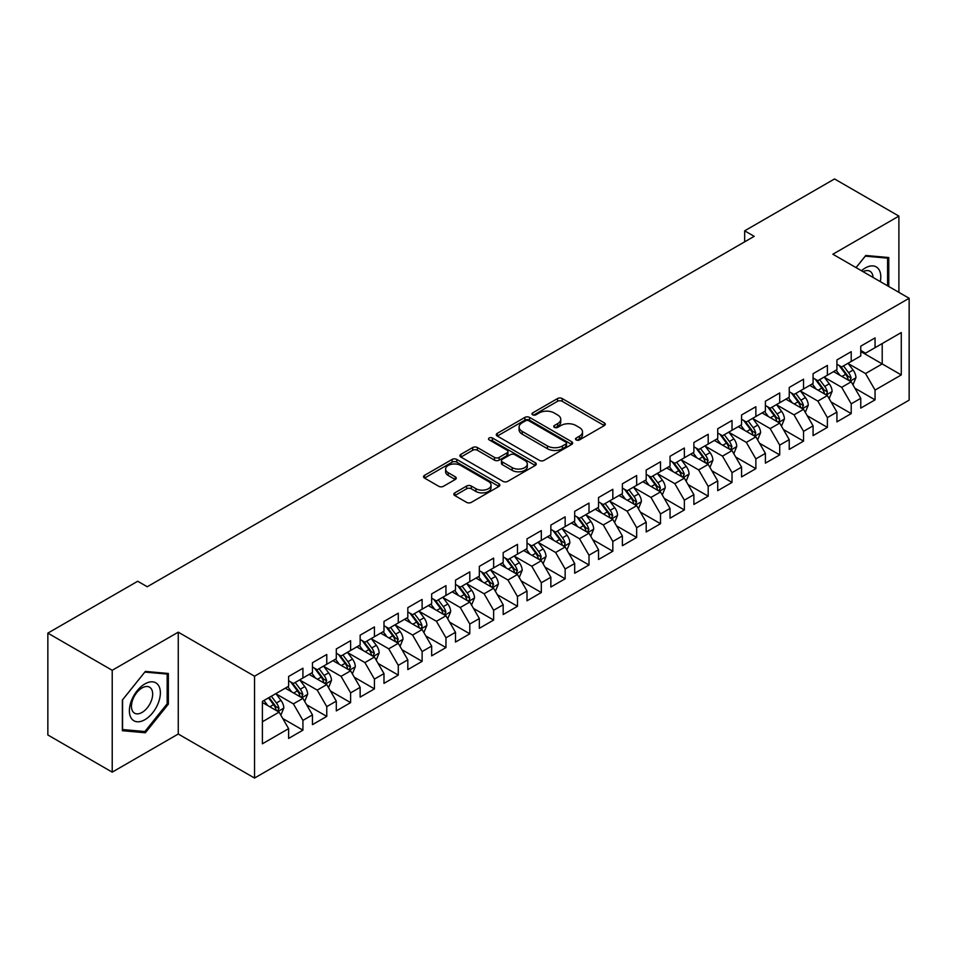 <?xml version="1.0" encoding="UTF-8"?>
<svg xmlns="http://www.w3.org/2000/svg" width="957" height="957" viewBox="0 0 957 957"><rect width="100%" height="100%" fill="white"/><g stroke="black" fill="none" stroke-linecap="round" stroke-linejoin="round"><path stroke-width="1.44" d="M576.186 439.933A2.321 1.34 0 0 0 579.463 439.933L604.322 425.578A3.314 1.914 0 0 0 605.291 424.226A3.314 1.914 0 0 0 604.322 422.874L562.202 398.555A3.314 1.914 0 0 0 557.524 398.555L532.666 412.91A2.321 1.34 0 0 0 531.984 413.855A2.321 1.34 0 0 0 532.666 414.8A2.321 1.34 0 0 0 535.944 414.8L539.162 412.945A10.587 6.113 0 0 1 554.139 412.945L557.644 414.979A10.587 6.113 0 0 1 560.742 419.298A10.587 6.113 0 0 1 557.644 423.616L554.426 425.482A2.321 1.34 0 0 0 553.744 426.427A2.321 1.34 0 0 0 554.426 427.372A2.321 1.34 0 0 0 557.704 427.372L560.922 425.506A10.587 6.113 0 0 1 575.899 425.506L579.404 427.54A10.587 6.113 0 0 1 582.502 431.858A10.587 6.113 0 0 1 579.404 436.189L576.186 438.043A2.321 1.34 0 0 0 575.504 438.988A2.321 1.34 0 0 0 576.186 439.933L576.186 438.043M454.802 492.855A3.314 1.914 0 0 0 453.833 494.207A3.314 1.914 0 0 0 454.802 495.559L466.621 502.377A3.314 1.914 0 0 0 471.299 502.377L498.908 486.443A3.314 1.914 0 0 0 499.877 485.091A3.314 1.914 0 0 0 498.908 483.74L456.788 459.42A3.314 1.914 0 0 0 452.111 459.42L424.501 475.366A3.314 1.914 0 0 0 423.532 476.718A3.314 1.914 0 0 0 424.501 478.069L438.773 486.3A3.314 1.914 0 0 0 443.45 486.3L455.269 479.481A3.314 1.914 0 0 0 456.238 478.129A3.314 1.914 0 0 0 455.269 476.777L448.187 472.698A8.852 5.108 0 0 1 445.603 469.086A8.852 5.108 0 0 1 451.058 464.36A8.852 5.108 0 0 1 460.712 465.461L488.441 481.479A8.852 5.108 0 0 1 491.037 485.091A8.852 5.108 0 0 1 485.57 489.817A8.852 5.108 0 0 1 475.916 488.704L471.299 486.036A3.314 1.914 0 0 0 466.621 486.036L454.802 492.855L454.802 495.559M112.22 670.295L112.22 772.143L178.253 734.019L178.253 632.17L112.22 670.295L47.85 633.127L137.724 581.246L147.258 586.749L754.2 236.331L744.666 230.828L744.666 241.834M178.253 632.17L254.538 676.204L909.15 298.273L909.15 400.122L254.538 778.053L254.538 676.204M898.898 292.352L898.898 216.103L832.865 254.227L909.15 298.273M898.898 216.103L834.54 178.947L744.666 230.828M539.389 460.365A3.314 1.914 0 0 0 544.066 460.365L571.688 444.431A3.314 1.914 0 0 0 572.657 443.079A3.314 1.914 0 0 0 571.688 441.727L529.568 417.408A3.314 1.914 0 0 0 524.879 417.408L497.269 433.342A3.314 1.914 0 0 0 496.3 434.693A3.314 1.914 0 0 0 497.269 436.045L539.389 460.365M490.128 440.435A2.321 1.34 0 0 1 492.472 440.758L492.472 438.007L535.298 462.733A3.314 1.914 0 0 1 536.267 464.085A3.314 1.914 0 0 1 535.298 465.437L507.688 481.371A3.314 1.914 0 0 1 503.011 481.371L460.891 457.051L460.891 454.36A3.314 1.914 0 0 0 459.922 455.711A3.314 1.914 0 0 0 460.891 457.051M460.891 454.36L472.698 447.529A3.314 1.914 0 0 1 477.387 447.529L494.47 457.398A3.314 1.914 0 0 0 499.147 457.398L506.983 452.864A3.314 1.914 0 0 0 507.952 451.513A3.314 1.914 0 0 0 506.983 450.161L489.194 439.897A2.321 1.34 0 0 1 488.525 438.952A2.321 1.34 0 0 1 489.948 437.72A2.321 1.34 0 0 1 492.472 438.007M860.762 351.53L882.21 363.923L882.21 343.551L901.279 332.546L875.057 347.678L875.057 337.905L860.762 346.171L860.762 355.932L851.216 361.447L851.216 351.674L836.92 359.928L836.92 369.701L827.386 375.204L827.386 365.43L813.079 373.697L813.079 383.47L803.545 388.973L803.545 379.199L789.238 387.453L789.238 397.227L779.704 402.73L779.704 392.956L765.397 401.222L765.397 410.996L755.863 416.498L755.863 406.725L741.567 414.979L741.567 424.752L732.021 430.255L732.021 420.482L717.726 428.748L717.726 438.521L708.192 444.024L708.192 434.251L693.885 442.505L693.885 452.278L684.351 457.781L684.351 448.02L670.044 456.274L670.044 466.047L660.509 471.55L660.509 461.776L646.202 470.031L646.202 479.804L636.668 485.307L636.668 475.545L622.373 483.799L622.373 493.573L612.827 499.075L612.827 489.302L598.532 497.556L598.532 507.33L588.998 512.844L588.998 503.071L574.69 511.325L574.69 521.098L565.156 526.601L565.156 516.828L550.849 525.094L550.849 534.855L541.315 540.37L541.315 530.597L527.008 538.851L527.008 548.624L517.474 554.127L517.474 544.354L503.179 552.62L503.179 562.381L493.633 567.896L493.633 558.122L479.337 566.377L479.337 576.15L469.803 581.653L469.803 571.879L455.496 580.145L455.496 589.919L445.962 595.421L445.962 585.648L431.655 593.902L431.655 603.676L422.121 609.178L422.121 599.405L407.814 607.671L407.814 617.444L398.279 622.947L398.279 613.174L383.984 621.428L383.984 631.201L374.438 636.704L374.438 626.931L360.143 635.197L360.143 644.97L350.609 650.473L350.609 640.7L336.302 648.954L336.302 658.727L326.768 664.23L326.768 654.468L312.46 662.722L312.46 672.496L302.926 677.999L302.926 668.225L288.619 676.479L288.619 686.253L262.397 701.397L262.397 743.792L288.619 728.648L279.085 712.128L262.397 702.498M901.279 332.546L901.279 374.929L875.057 390.073L865.523 373.553L848.237 363.576M854.912 388.219L875.057 399.847L875.057 390.073M875.057 399.847L860.762 408.101L860.762 398.327L851.216 403.83L841.682 387.322L824.408 377.345M831.083 401.976L851.216 413.603L851.216 403.83M851.216 413.603L836.92 421.87L836.92 412.096L827.386 417.599L817.852 401.079L800.566 391.102M807.241 415.745L827.386 427.372L827.386 417.599M827.386 427.372L813.079 435.626L813.079 425.853L803.545 431.356L794.011 414.848L776.725 404.871M783.4 429.502L803.545 441.129L803.545 431.356M803.545 441.129L789.238 449.395L789.238 439.622L779.704 445.125L770.17 428.604L752.884 418.628M759.559 443.27L779.704 454.898L779.704 445.125M779.704 454.898L765.397 463.152L765.397 453.379L755.863 458.893L746.328 442.373L729.043 432.397M735.718 457.027L755.863 468.655L755.863 458.893M755.863 468.655L741.567 476.921L741.567 467.148L732.021 472.65L722.487 456.13L705.213 446.153M711.888 470.796L732.021 482.424L732.021 472.65M732.021 482.424L717.726 490.678L717.726 480.904L708.192 486.419L698.658 469.899L681.372 459.922M688.047 484.553L708.192 496.181L708.192 486.419M708.192 496.181L693.885 504.447L693.885 494.673L684.351 500.176L674.817 483.656L657.531 473.679M664.206 498.322L684.351 509.949L684.351 500.176M684.351 509.949L670.044 518.204L670.044 508.43L660.509 513.945L650.975 497.425L633.69 487.448M640.365 512.079L660.509 523.718L660.509 513.945M660.509 523.718L646.202 531.972L646.202 522.199L636.668 527.702L627.134 511.194L609.848 501.205M616.523 525.848L636.668 537.475L636.668 527.702M636.668 537.475L622.373 545.729L622.373 535.968L612.827 541.471L603.293 524.95L586.019 514.974M592.694 539.604L612.827 551.244L612.827 541.471M612.827 551.244L598.532 559.498L598.532 549.725L588.998 555.227L579.463 538.719L562.178 528.731M568.853 553.373L588.998 565.001L588.998 555.227M588.998 565.001L574.69 573.255L574.69 563.494L565.156 568.996L555.622 552.476L538.336 542.499M545.012 567.13L565.156 578.77L565.156 568.996M565.156 578.77L550.849 587.024L550.849 577.25L541.315 582.753L531.781 566.245L514.495 556.268M521.17 580.899L541.315 592.527L541.315 582.753M541.315 592.527L527.008 600.793L527.008 591.019L517.474 596.522L507.94 580.002L490.654 570.025M497.329 594.668L517.474 606.295L517.474 596.522M517.474 606.295L503.179 614.55L503.179 604.776L493.633 610.279L484.098 593.771L466.813 583.794M473.5 608.425L493.633 620.052L493.633 610.279M493.633 620.052L479.337 628.318L479.337 618.545L469.803 624.048L460.269 607.528L442.983 597.551M449.658 622.194L469.803 633.821L469.803 624.048M469.803 633.821L455.496 642.075L455.496 632.302L445.962 637.805L436.428 621.296L419.142 611.32M425.817 635.95L445.962 647.578L445.962 637.805M445.962 647.578L431.655 655.844L431.655 646.071L422.121 651.573L412.587 635.053L395.301 625.077M401.976 649.719L422.121 661.347L422.121 651.573M422.121 661.347L407.814 669.601L407.814 659.828L398.279 665.342L388.745 648.822L371.46 638.845M378.135 663.476L398.279 675.104L398.279 665.342M398.279 675.104L383.984 683.37L383.984 673.596L374.438 679.099L364.904 662.579L347.618 652.602M354.305 677.245L374.438 688.873L374.438 679.099M374.438 688.873L360.143 697.127L360.143 687.353L350.609 692.868L341.063 676.348L323.789 666.371M330.464 691.002L350.609 702.629L350.609 692.868M350.609 702.629L336.302 710.895L336.302 701.122L326.768 706.625L317.234 690.105L299.948 680.128M306.623 704.771L326.768 716.398L326.768 706.625M326.768 716.398L312.46 724.652L312.46 714.879L302.926 720.394L293.392 703.874L276.106 693.897M282.782 718.528L302.926 730.167L302.926 720.394M302.926 730.167L288.619 738.421L288.619 728.648M288.619 680.75L293.392 683.501L302.926 677.999M262.397 721.769L279.085 712.128M312.46 666.993L317.234 669.744L326.768 664.23M293.392 703.874L302.926 698.371L285.282 688.179M312.46 714.879L302.926 698.371M336.302 653.224L341.063 655.976L350.609 650.473M317.234 690.105L326.768 684.602L309.123 674.422M336.302 701.122L326.768 684.602M360.143 639.455L364.904 642.219L374.438 636.704M341.063 676.348L350.609 670.845L332.964 660.653M360.143 687.353L350.609 670.845M383.984 625.699L388.745 628.45L398.279 622.947M364.904 662.579L374.438 657.076L356.805 646.896M383.984 673.596L374.438 657.076M407.814 611.93L412.587 614.693L422.121 609.178M388.745 648.822L398.279 643.319L380.647 633.127M407.814 659.828L398.279 643.319M431.655 598.173L436.428 600.924L445.962 595.421M412.587 635.053L422.121 629.55L404.476 619.37M431.655 646.071L422.121 629.55M455.496 584.404L460.269 587.155L469.803 581.653M436.428 621.296L445.962 615.794L428.317 605.602M455.496 632.302L445.962 615.794M479.337 570.647L484.098 573.399L493.633 567.896M460.269 607.528L469.803 602.025L452.159 591.845M479.337 618.545L469.803 602.025M503.179 556.878L507.94 559.63L517.474 554.127M484.098 593.771L493.633 588.268L476 578.076M503.179 604.776L493.633 588.268M527.008 543.121L531.781 545.873L541.315 540.37M507.94 580.002L517.474 574.499L499.841 564.319M527.008 591.019L517.474 574.499M550.849 529.353L555.622 532.104L565.156 526.601M531.781 566.245L541.315 560.73L523.67 550.55M550.849 577.25L541.315 560.73M574.69 515.596L579.463 518.347L588.998 512.844M555.622 552.476L565.156 546.973L547.512 536.793M574.69 563.494L565.156 546.973M598.532 501.827L603.293 504.578L612.827 499.075M579.463 538.719L588.998 533.205L571.353 523.024M598.532 549.725L588.998 533.205M622.373 488.07L627.134 490.821L636.668 485.307M603.293 524.95L612.827 519.448L595.194 509.256M622.373 535.968L612.827 519.448M646.202 474.301L650.975 477.053L660.509 471.55M627.134 511.194L636.668 505.679L619.035 495.499M646.202 522.199L636.668 505.679M670.044 460.544L674.817 463.296L684.351 457.781M650.975 497.425L660.509 491.922L642.865 481.73M670.044 508.43L660.509 491.922M693.885 446.775L698.658 449.527L708.192 444.024M674.817 483.656L684.351 478.153L666.706 467.973M693.885 494.673L684.351 478.153M717.726 433.007L722.487 435.77L732.021 430.255M698.658 469.899L708.192 464.396L690.547 454.204M717.726 480.904L708.192 464.396M741.567 419.25L746.328 422.001L755.863 416.498M722.487 456.13L732.021 450.627L714.389 440.447M741.567 467.148L732.021 450.627M765.397 405.481L770.17 408.244L779.704 402.73M746.328 442.373L755.863 436.87L738.23 426.678M765.397 453.379L755.863 436.87M789.238 391.724L794.011 394.475L803.545 388.973M770.17 428.604L779.704 423.102L762.059 412.922M789.238 439.622L779.704 423.102M813.079 377.955L817.852 380.707L827.386 375.204M794.011 414.848L803.545 409.345L785.9 399.153M813.079 425.853L803.545 409.345M836.92 364.198L841.682 366.95L851.216 361.447M817.852 401.079L827.386 395.576L809.742 385.396M836.92 412.096L827.386 395.576M860.762 350.429L865.523 353.181L875.057 347.678M841.682 387.322L851.216 381.819L833.583 371.627M860.762 398.327L851.216 381.819M47.85 633.127L47.85 734.976L112.22 772.143M178.253 734.019L254.538 778.053M865.523 373.553L882.21 363.923L901.279 374.929M888.766 286.502L888.766 257.541L865.762 255.483L856.025 267.601M168.36 704.137L168.36 673.465L145.356 671.407L122.352 700.034L122.352 730.705L145.356 732.763L168.36 704.137L167.164 703.455M577.119 440.256L579.404 438.94A10.587 6.113 0 0 0 582.502 434.61L582.502 431.858M560.742 419.298L560.742 422.049A10.587 6.113 0 0 1 557.644 426.367L555.347 427.695M604.286 425.602L562.202 401.318A3.314 1.914 0 0 0 557.524 401.318L533.587 415.135M571.64 444.455L529.568 420.159A3.314 1.914 0 0 0 524.879 420.159L497.317 436.069M565.838 444.024A2.321 1.34 0 0 0 566.508 443.079A2.321 1.34 0 0 0 565.838 442.134L528.862 420.781A2.321 1.34 0 0 0 525.584 420.781L522.199 422.743A10.587 6.113 0 0 0 519.089 427.061A10.587 6.113 0 0 0 522.199 431.392L547.464 445.974A10.587 6.113 0 0 0 562.441 445.974L565.838 444.024L565.838 446.775A2.321 1.34 0 0 0 566.508 445.83L566.508 443.079M519.089 427.061L519.089 429.813A10.587 6.113 0 0 0 522.199 434.143L522.199 431.392M565.838 446.775L562.441 448.737A10.587 6.113 0 0 1 547.464 448.737L522.199 434.143M460.927 457.087L472.698 450.28L472.698 447.529M507.952 451.513L507.952 454.276A3.314 1.914 0 0 1 506.983 455.616L499.147 460.15A3.314 1.914 0 0 1 494.47 460.15L477.387 450.28A3.314 1.914 0 0 0 472.698 450.28M492.472 440.758L535.25 465.461M512.186 467.626A8.852 5.108 0 0 0 521.84 468.739A8.852 5.108 0 0 0 527.307 464.013A8.852 5.108 0 0 0 524.711 460.401L514.938 454.754A3.314 1.914 0 0 0 510.26 454.754L502.425 459.288A3.314 1.914 0 0 0 501.456 460.64A3.314 1.914 0 0 0 502.425 461.992L512.186 467.626L512.186 470.377A8.852 5.108 0 0 0 521.84 471.49A8.852 5.108 0 0 0 527.307 466.765L527.307 464.013M501.456 460.64L501.456 463.391A3.314 1.914 0 0 0 502.425 464.743L502.425 461.992M512.186 470.377L502.425 464.743M491.037 485.091L491.037 487.843A8.852 5.108 0 0 1 485.57 492.568A8.852 5.108 0 0 1 475.916 491.455L471.299 488.788A3.314 1.914 0 0 0 466.621 488.788L454.85 495.582M445.603 469.086L445.603 471.837A8.852 5.108 0 0 0 448.187 475.45L448.187 472.698M455.221 479.505L448.187 475.45M498.908 483.74L498.908 486.443L456.788 462.171A3.314 1.914 0 0 0 452.111 462.171L424.549 478.093M142.916 731.351L145.356 732.763M852.986 384.87L855.941 377.656A8.936 5.156 -120 0 0 853.094 370.048L848.022 363.289M839.959 375.311L836.107 370.168M849.541 380.838L851.12 378.039A8.936 5.156 -120 0 0 848.56 372.668L843.5 365.909M840.605 366.328L846.861 374.677A4.546 2.632 60 0 1 847.687 376.053L851.12 378.039M839.038 365.418L845.701 374.319A8.936 5.156 60 0 1 848.261 379.69L848.44 380.204M829.145 398.626L832.1 391.425A8.936 5.156 -120 0 0 829.252 383.817L824.192 377.046M816.118 389.068L812.266 383.936M825.7 394.607L827.087 393.363L827.279 391.796A8.936 5.156 -120 0 0 824.719 386.425L819.659 379.666M816.764 380.085L823.02 388.434A4.546 2.632 60 0 1 823.845 389.822L827.279 391.796M815.197 379.175L821.86 388.075A8.936 5.156 60 0 1 824.42 393.447L824.599 393.973M805.304 412.395L808.258 405.182A8.936 5.156 -120 0 0 805.411 397.574L800.351 390.815M792.276 402.837L788.424 397.693M801.858 408.364L803.437 405.565A8.936 5.156 -120 0 0 800.877 400.193L795.817 393.435M792.922 393.853L799.179 402.203A4.546 2.632 60 0 1 800.004 403.579L803.437 405.565M791.355 392.944L798.018 401.844A8.936 5.156 60 0 1 800.578 407.215L800.758 407.73M880.308 281.621A21.915 12.656 120 0 0 878.705 269.192A21.915 12.656 120 0 0 861.467 270.747M873.059 277.434A15.001 8.661 120 0 0 871.648 272.829A15.001 8.661 120 0 0 869.961 271.262A15.001 8.661 120 0 0 863.082 271.668M865.236 256.141L887.582 258.151L887.582 285.808M886.098 257.301L887.582 258.151M856.072 267.625L865.284 256.165M131.456 718.504A21.915 12.656 120 0 0 152.618 712.833A21.915 12.656 120 0 0 158.288 685.116A21.915 12.656 120 0 0 137.126 690.787A21.915 12.656 120 0 0 131.456 718.504M132.867 711.613A15.001 8.661 120 0 0 134.554 713.168A15.001 8.661 120 0 0 148.514 706.17A15.001 8.661 120 0 0 151.242 688.753A15.001 8.661 120 0 0 149.555 687.186A15.001 8.661 120 0 0 135.595 694.196A15.001 8.661 120 0 0 132.867 711.613M144.878 672.089L167.164 674.075L167.164 703.802L144.878 731.531L122.58 729.533L122.58 699.818L144.83 672.065M165.693 673.226L167.164 674.075M781.474 426.164L784.429 418.951A8.936 5.156 -120 0 0 781.57 411.343L776.51 404.584M768.435 416.594L764.583 411.462M778.017 422.133L779.405 420.889L779.596 419.322A8.936 5.156 -120 0 0 777.048 413.95L771.976 407.192M769.093 407.61L775.337 415.96A4.546 2.632 60 0 1 776.175 417.348L779.596 419.322M767.514 406.713L774.177 415.601A8.936 5.156 60 0 1 776.737 420.984L776.917 421.499M757.633 439.921L760.588 432.708A8.936 5.156 -120 0 0 757.729 425.099L752.669 418.341M744.594 430.363L740.754 425.219M754.188 435.89L755.767 433.09A8.936 5.156 -120 0 0 753.207 427.719L748.135 420.96M745.252 421.379L751.508 429.729A4.546 2.632 60 0 1 752.334 431.105L755.767 433.09M743.673 420.47L750.348 429.37A8.936 5.156 60 0 1 752.896 434.741L753.087 435.256M733.792 453.69L736.746 446.476A8.936 5.156 -120 0 0 733.899 438.868L728.827 432.109M720.765 444.12L716.913 438.988M730.347 449.658L731.926 446.859A8.936 5.156 -120 0 0 729.366 441.476L724.305 434.717M721.411 435.136L727.667 443.486A4.546 2.632 60 0 1 728.492 444.873L731.926 446.859M719.843 434.239L726.507 443.127A8.936 5.156 60 0 1 729.067 448.51L729.246 449.024M709.95 467.447L712.905 460.233A8.936 5.156 -120 0 0 710.058 452.625L704.986 445.866M696.923 457.889L693.071 452.745M706.505 463.415L708.084 460.616A8.936 5.156 -120 0 0 705.524 455.245L700.464 448.486M697.569 448.905L703.826 457.255A4.546 2.632 60 0 1 704.651 458.642L708.084 460.616M696.002 447.996L702.665 456.896A8.936 5.156 60 0 1 705.225 462.267L705.405 462.781M686.109 481.215L689.064 474.002A8.936 5.156 -120 0 0 686.217 466.394L681.157 459.635M673.082 471.657L669.23 466.514M682.664 477.184L684.243 474.385A8.936 5.156 -120 0 0 681.683 469.002L676.623 462.243M673.728 462.662L679.984 471.011A4.546 2.632 60 0 1 680.81 472.399L684.243 474.385M672.161 461.764L678.824 470.653A8.936 5.156 60 0 1 681.384 476.036L681.563 476.55M662.28 494.972L665.235 487.759A8.936 5.156 -120 0 0 662.376 480.151L657.315 473.392M649.241 485.414L645.389 480.27M658.823 490.953L660.402 488.142A8.936 5.156 -120 0 0 657.854 482.771L652.782 476.012M649.899 476.43L656.143 484.78A4.546 2.632 60 0 1 656.981 486.168L660.402 488.142M648.32 475.521L654.983 484.421A8.936 5.156 60 0 1 657.543 489.793L657.722 490.307M638.439 508.741L641.393 501.528A8.936 5.156 -120 0 0 638.534 493.92L633.474 487.161M625.399 499.183L621.56 494.039M634.993 504.71L636.572 501.911A8.936 5.156 -120 0 0 634.013 496.527L628.94 489.769M626.057 490.199L632.314 498.549A4.546 2.632 60 0 1 633.139 499.925L636.572 501.911M624.478 489.29L631.153 498.19A8.936 5.156 60 0 1 633.701 503.561L633.893 504.076M614.597 522.498L617.552 515.285A8.936 5.156 -120 0 0 614.705 507.677L609.633 500.918M601.57 512.94L597.718 507.808M611.152 518.479L612.731 515.667A8.936 5.156 -120 0 0 610.171 510.296L605.111 503.538M602.216 503.956L608.473 512.306A4.546 2.632 60 0 1 609.298 513.694L612.731 515.667M600.649 503.047L607.312 511.947A8.936 5.156 60 0 1 609.872 517.318L610.052 517.833M590.756 536.267L593.711 529.054A8.936 5.156 -120 0 0 590.864 521.445L585.792 514.687M577.729 526.709L573.877 521.565M587.311 532.236L588.89 529.436A8.936 5.156 -120 0 0 586.33 524.065L581.27 517.294M578.375 517.725L584.631 526.075A4.546 2.632 60 0 1 585.457 527.451L588.89 529.436M576.808 516.816L583.471 525.716A8.936 5.156 60 0 1 586.031 531.087L586.21 531.602M566.915 550.024L569.87 542.81A8.936 5.156 -120 0 0 567.023 535.202L561.962 528.443M553.888 540.466L550.036 535.334M563.47 546.004L564.857 544.76L565.049 543.193A8.936 5.156 -120 0 0 562.489 537.822L557.429 531.063M554.534 531.482L560.79 539.832A4.546 2.632 60 0 1 561.615 541.219L565.049 543.193M552.967 530.573L559.63 539.473A8.936 5.156 60 0 1 562.19 544.844L562.369 545.37M543.086 563.793L546.04 556.579A8.936 5.156 -120 0 0 543.181 548.971L538.121 542.212M530.046 554.235L526.194 549.091M539.628 559.761L541.207 556.962A8.936 5.156 -120 0 0 538.659 551.591L533.587 544.82M530.704 545.251L536.949 553.601A4.546 2.632 60 0 1 537.786 554.976L541.207 556.962M529.125 544.342L535.788 553.242A8.936 5.156 60 0 1 538.348 558.613L538.528 559.127M519.244 577.55L522.199 570.336A8.936 5.156 -120 0 0 519.34 562.74L514.28 555.969M506.205 567.991L502.365 562.86M515.787 573.53L517.378 570.719A8.936 5.156 -120 0 0 514.818 565.348L509.746 558.589M506.863 559.008L513.119 567.357A4.546 2.632 60 0 1 513.945 568.745L517.378 570.719M505.284 558.098L511.959 566.999A8.936 5.156 60 0 1 514.507 572.37L514.699 572.896M495.403 591.318L498.358 584.105A8.936 5.156 -120 0 0 495.511 576.497L490.439 569.738M482.376 581.76L478.524 576.616M491.958 587.287L493.537 584.488A8.936 5.156 -120 0 0 490.977 579.117L485.917 572.358M483.022 572.776L489.278 581.126A4.546 2.632 60 0 1 490.104 582.502L493.537 584.488M481.455 571.867L488.118 580.767A8.936 5.156 60 0 1 490.678 586.139L490.857 586.653M471.562 605.075L474.516 597.874A8.936 5.156 -120 0 0 471.669 590.266L466.597 583.495M458.535 595.517L454.683 590.385M468.117 601.056L469.504 599.812L469.696 598.245A8.936 5.156 -120 0 0 467.136 592.873L462.075 586.115M459.181 586.533L465.437 594.883A4.546 2.632 60 0 1 466.262 596.271L469.696 598.245M457.613 585.624L464.277 594.524A8.936 5.156 60 0 1 466.837 599.895L467.016 600.422M447.72 618.844L450.675 611.631A8.936 5.156 -120 0 0 447.828 604.023L442.768 597.264M434.693 609.286L430.841 604.142M444.275 614.813L445.854 612.013A8.936 5.156 -120 0 0 443.294 606.642L438.234 599.883M435.339 600.302L441.596 608.652A4.546 2.632 60 0 1 442.421 610.028L445.854 612.013M433.772 599.393L440.435 608.293A8.936 5.156 60 0 1 442.995 613.664L443.175 614.179M423.879 632.613L426.846 625.399A8.936 5.156 -120 0 0 423.987 617.791L418.927 611.033M410.852 623.043L407 617.911M420.434 628.582L421.822 627.337L422.013 625.77A8.936 5.156 -120 0 0 419.465 620.399L414.393 613.64M411.51 614.059L417.754 622.409A4.546 2.632 60 0 1 418.592 623.797L422.013 625.77M409.931 613.162L416.594 622.05A8.936 5.156 60 0 1 419.154 627.433L419.333 627.948M400.05 646.37L403.005 639.156A8.936 5.156 -120 0 0 400.146 631.548L395.085 624.789M387.011 636.812L383.171 631.668M396.593 642.338L398.184 639.539A8.936 5.156 -120 0 0 395.624 634.168L390.552 627.409M387.669 627.828L393.925 636.178A4.546 2.632 60 0 1 394.751 637.553L398.184 639.539M386.09 626.919L392.765 635.819A8.936 5.156 60 0 1 395.313 641.19L395.492 641.704M376.209 660.139L379.163 652.925A8.936 5.156 -120 0 0 376.316 645.317L371.244 638.558M363.182 650.569L359.33 645.437M372.763 656.107L374.343 653.308A8.936 5.156 -120 0 0 371.783 647.925L366.722 641.166M363.827 641.585L370.084 649.935A4.546 2.632 60 0 1 370.909 651.322L374.343 653.308M362.26 640.688L368.923 649.576A8.936 5.156 60 0 1 371.483 654.959L371.663 655.473M352.367 673.895L355.322 666.682A8.936 5.156 -120 0 0 352.475 659.074L347.403 652.315M339.34 664.337L335.488 659.194M348.922 669.864L350.501 667.065A8.936 5.156 -120 0 0 347.941 661.694L342.881 654.935M339.986 655.354L346.243 663.703A4.546 2.632 60 0 1 347.068 665.091L350.501 667.065M338.419 654.444L345.082 663.345A8.936 5.156 60 0 1 347.642 668.716L347.822 669.23M328.526 687.664L331.481 680.451A8.936 5.156 -120 0 0 328.634 672.843L323.574 666.084M315.499 678.106L311.647 672.962M325.081 683.633L326.66 680.834A8.936 5.156 -120 0 0 324.1 675.451L319.04 668.692M316.145 669.122L322.401 677.46A4.546 2.632 60 0 1 323.227 678.848L326.66 680.834M314.578 668.213L321.241 677.101A8.936 5.156 60 0 1 323.801 682.485L323.98 682.999M304.685 701.421L307.64 694.208A8.936 5.156 -120 0 0 304.793 686.6L299.732 679.841M291.658 691.863L287.806 686.719M301.24 697.402L302.819 694.591A8.936 5.156 -120 0 0 300.271 689.219L295.199 682.461M292.316 682.879L298.56 691.229A4.546 2.632 60 0 1 299.397 692.617L302.819 694.591M290.737 681.97L297.4 690.87A8.936 5.156 60 0 1 299.96 696.241L300.139 696.756M280.856 715.19L283.81 707.977A8.936 5.156 -120 0 0 280.951 700.368L275.891 693.61M267.816 705.632L263.976 700.488M277.398 711.159L278.989 708.359A8.936 5.156 -120 0 0 276.429 702.976L271.357 696.217M269.12 697.509L274.731 704.998A4.546 2.632 60 0 1 275.556 706.374L278.989 708.359M268.498 697.868L273.57 704.639A8.936 5.156 60 0 1 276.118 710.01L276.298 710.525M579.404 438.94L579.404 436.189M554.426 427.372L554.426 425.482M557.644 426.367L557.644 423.616M532.666 414.8L532.666 412.91M557.524 401.318L557.524 398.555M562.202 401.318L562.202 398.555M604.322 425.578L604.322 422.874M497.269 436.045L497.269 433.342M524.879 420.159L524.879 417.408M529.568 420.159L529.568 417.408M571.688 444.431L571.688 441.727M547.464 448.737L547.464 445.974M562.441 448.737L562.441 445.974M477.387 450.28L477.387 447.529M494.47 460.15L494.47 457.398M499.147 460.15L499.147 457.398M506.983 455.616L506.983 452.864M535.298 465.437L535.298 462.733M466.621 488.788L466.621 486.036M471.299 488.788L471.299 486.036M475.916 491.455L475.916 488.704M455.269 479.481L455.269 476.777M424.501 478.069L424.501 475.366M452.111 462.171L452.111 459.42M456.788 462.171L456.788 459.42M850.103 381.161L855.881 377.824M848.56 372.668L853.094 370.048M841.969 376.472L845.701 374.319M826.262 394.93L832.04 391.592M824.719 386.425L829.252 383.817M818.127 390.229L821.86 388.075M802.421 408.699L808.198 405.361M800.877 400.193L805.411 397.574M794.286 403.998L798.018 401.844M778.579 422.456L784.369 419.118M777.048 413.95L781.57 411.343M770.445 417.754L774.177 415.601M754.75 436.225L760.528 432.887M753.207 427.719L757.729 425.099M746.616 431.523L750.348 429.37M730.909 449.981L736.687 446.644M729.366 441.476L733.899 438.868M722.774 445.292L726.507 443.127M707.067 463.75L712.845 460.413M705.524 455.245L710.058 452.625M698.933 459.049L702.665 456.896M683.226 477.507L689.004 474.17M681.683 469.002L686.217 466.394M675.092 472.818L678.824 470.653M659.385 491.276L665.175 487.938M657.854 482.771L662.376 480.151M651.25 486.575L654.983 484.421M635.556 505.033L641.334 501.695M634.013 496.527L638.534 493.92M627.421 500.344L631.153 498.19M611.714 518.802L617.492 515.464M610.171 510.296L614.705 507.677M603.58 514.1L607.312 511.947M587.873 532.559L593.651 529.221M586.33 524.065L590.864 521.445M579.739 527.869L583.471 525.716M564.032 546.327L569.81 542.99M562.489 537.822L567.023 535.202M555.897 541.626L559.63 539.473M540.191 560.084L545.98 556.747M538.659 551.591L543.181 548.971M532.056 555.395L535.788 553.242M516.361 573.853L522.139 570.516M514.818 565.348L519.34 562.74M508.227 569.152L511.959 566.999M492.52 587.61L498.298 584.272M490.977 579.117L495.511 576.497M484.386 582.921L488.118 580.767M468.679 601.379L474.457 598.041M467.136 592.873L471.669 590.266M460.544 596.678L464.277 594.524M444.838 615.148L450.615 611.81M443.294 606.642L447.828 604.023M436.703 610.446L440.435 608.293M420.996 628.905L426.786 625.567M419.465 620.399L423.987 617.791M412.862 624.203L416.594 622.05M397.167 642.673L402.945 639.336M395.624 634.168L400.146 631.548M389.032 637.972L392.765 635.819M373.326 656.43L379.104 653.093M371.783 647.925L376.316 645.317M365.191 651.741L368.923 649.576M349.484 670.199L355.262 666.862M347.941 661.694L352.475 659.074M341.35 665.498L345.082 663.345M325.643 683.956L331.421 680.618M324.1 675.451L328.634 672.843M317.509 679.267L321.241 677.101M301.802 697.725L307.592 694.387M300.271 689.219L304.793 686.6M293.667 693.024L297.4 690.87M277.973 711.482L283.75 708.144M276.429 702.976L280.951 700.368M269.838 706.792L273.57 704.639"/></g></svg>
